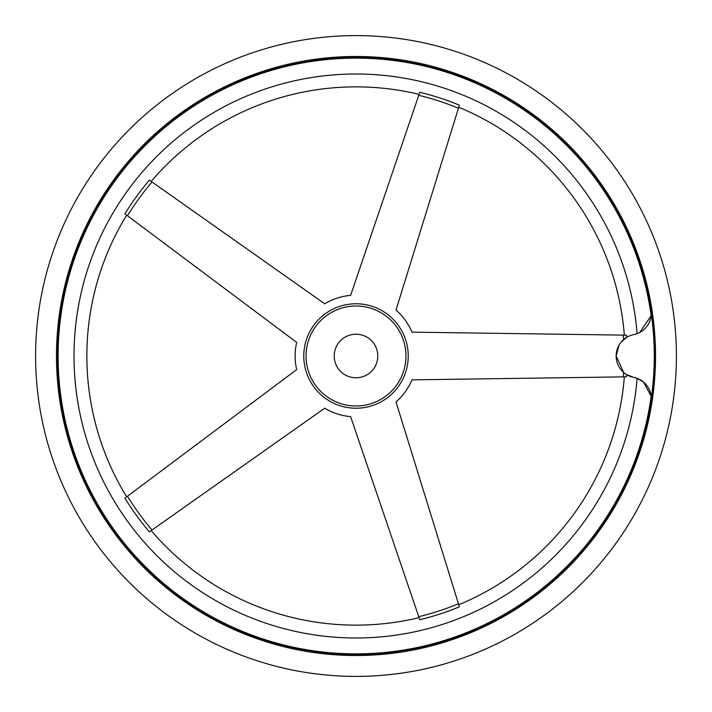 <?xml version="1.0" encoding="UTF-8"?>
<svg xmlns="http://www.w3.org/2000/svg" width="712" height="712" viewBox="0 0 712 712"><rect width="100%" height="100%" fill="white"/><g stroke="black" fill="none" stroke-linecap="round" stroke-linejoin="round"><path stroke-width="1.07" d="M356 35.6A320.4 320.4 0 0 0 35.6 356A320.4 320.4 0 0 0 356 676.4A320.4 320.4 0 0 0 676.4 356A320.4 320.4 0 0 0 356 35.6M419.083 617.642A269.136 269.136 0 0 1 151.175 530.591M151.175 181.409A269.136 269.136 0 0 1 419.083 94.358M126.656 496.843A269.136 269.136 0 0 1 126.656 215.157M624.326 376.853A269.136 269.136 0 0 1 458.751 604.746M626.685 374.645L633.724 377.378L626.685 374.645A271.325 271.325 0 0 1 626.524 376.826L623.32 376.87A268.13 268.13 0 0 0 623.623 372.421L616.165 356L619.013 345.231M637.098 378.33L633.724 377.378A21.787 21.787 0 0 1 651.284 398.248L651.151 396.264L643.497 382.041L637.098 378.33A281.988 281.988 0 0 1 356 637.988A281.988 281.988 0 0 1 74.012 356A281.988 281.988 0 0 1 356 74.012A281.988 281.988 0 0 1 637.098 333.67L639.723 332.495L651.151 315.736L651.284 313.752A298.292 298.292 0 0 1 651.284 398.248L651.151 396.264A297.883 297.883 0 0 1 356 653.883A297.883 297.883 0 0 1 58.117 356A297.883 297.883 0 0 1 356 58.117A297.883 297.883 0 0 1 651.151 315.736L651.284 313.752A21.787 21.787 0 0 1 633.724 334.622L637.098 333.67M636.822 333.777L635.327 334.248M629.613 335.868L627.699 336.776M458.751 107.254A269.136 269.136 0 0 1 624.326 335.147M334.213 356A21.787 21.787 0 0 0 356 377.787A21.787 21.787 0 0 0 377.787 356A21.787 21.787 0 0 0 356 334.213A21.787 21.787 0 0 0 334.213 356M405.982 356A49.982 49.982 0 0 0 356 306.018A49.982 49.982 0 0 0 306.018 356A49.982 49.982 0 0 0 356 405.982A49.982 49.982 0 0 0 405.982 356M654.613 356A298.613 298.613 0 0 0 356 57.387A298.613 298.613 0 0 0 57.387 356A298.613 298.613 0 0 0 356 654.613A298.613 298.613 0 0 0 654.613 356A298.613 298.613 0 0 1 356 654.613A298.613 298.613 0 0 1 57.387 356M621.087 342.205L626.685 337.355A271.325 271.325 0 0 0 626.524 335.174L412.008 332.139A60.876 60.876 0 0 0 395.997 310.112L459.4 105.154A271.325 271.325 0 0 0 419.786 92.284L350.615 295.364A60.876 60.876 0 0 0 324.717 303.775L149.386 180.145A271.325 271.325 0 0 0 124.903 213.84L296.664 342.383A60.876 60.876 0 0 0 296.664 369.617L124.903 498.16A271.325 271.325 0 0 0 149.386 531.855L324.717 408.225A60.876 60.876 0 0 0 350.615 416.636L419.786 619.716A271.325 271.325 0 0 0 459.4 606.846L395.997 401.888A60.876 60.876 0 0 0 412.008 379.861L623.32 376.87M633.724 334.622A21.787 21.787 0 0 0 633.724 377.378M624.566 373.195L623.623 372.421M303.775 356A52.225 52.225 0 0 0 356 408.225A52.225 52.225 0 0 0 408.225 356A52.225 52.225 0 0 0 356 303.775A52.225 52.225 0 0 0 303.775 356M356 655.521A299.521 299.521 0 0 0 655.521 356A299.521 299.521 0 0 0 356 56.479A299.521 299.521 0 0 0 56.479 356A299.521 299.521 0 0 0 356 655.521M418.754 616.681A268.13 268.13 0 0 0 458.457 603.785M127.466 496.237A268.13 268.13 0 0 0 152.003 530.013M152.003 181.987A268.13 268.13 0 0 0 127.466 215.763M458.457 108.215A268.13 268.13 0 0 0 418.754 95.319M623.623 339.579A268.13 268.13 0 0 0 623.32 335.13"/></g></svg>
